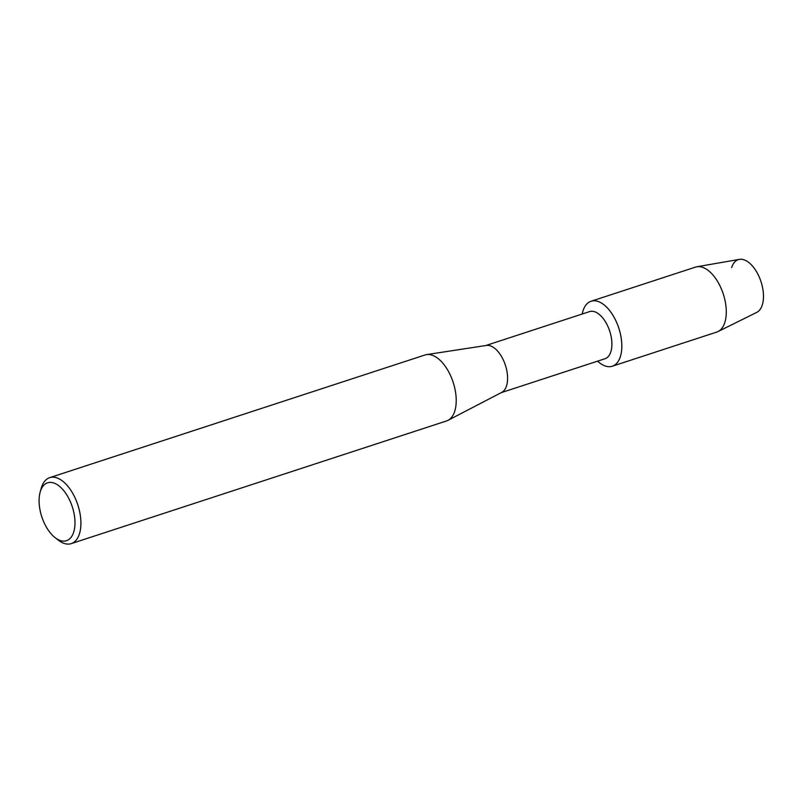 <?xml version="1.0" encoding="UTF-8"?>
<svg xmlns="http://www.w3.org/2000/svg" width="803" height="803" viewBox="0 0 803 803"><rect width="100%" height="100%" fill="white"/><g stroke="black" fill="none" stroke-linecap="round" stroke-linejoin="round"><path stroke-width="1.2" d="M731.663 267.6A27.975 14.745 71.9 0 1 746.941 261.196A27.975 14.745 71.9 0 1 762.278 286.249A27.975 14.745 71.9 0 1 756.727 312.397L718.033 331.559A34.178 18.007 71.9 0 1 716.768 332.071L612.298 366.218A34.178 18.007 71.9 0 1 597.593 361.149A34.178 18.007 71.9 0 0 617.146 362.805A34.178 18.007 71.9 0 0 620.358 333.747A34.178 18.007 71.9 0 1 612.298 366.218M485.815 345.531L589.593 311.604A24.783 13.059 71.9 0 1 610.842 335.182A24.783 13.059 71.9 0 1 605 358.73L501.223 392.647M582.195 314.023A34.178 18.007 71.9 0 1 600.393 302.45A34.178 18.007 71.9 0 1 620.358 333.747A34.178 18.007 71.9 0 0 591.058 301.245A34.178 18.007 71.9 0 0 582.195 314.023M40.15 492.139L41.224 488.284A34.7 18.288 71.9 0 1 49.686 477.655L424.988 354.986A34.7 18.288 71.9 0 1 426.534 354.615L486.387 345.441A24.783 13.059 71.9 0 1 506.522 369.28A24.783 13.059 71.9 0 1 501.724 392.386L448.014 420.33A34.7 18.288 71.9 0 1 446.548 420.953L71.246 543.621A34.7 18.288 71.9 0 1 58.147 540.038L54.995 537.558A30.454 16.05 71.9 0 1 40.391 511.752A30.454 16.05 71.9 0 1 40.15 492.139A30.454 16.05 71.9 0 1 56.692 484.339A30.454 16.05 71.9 0 1 73.675 511.772A30.454 16.05 71.9 0 1 54.995 537.558M426.534 354.615A34.7 18.288 71.9 0 1 454.729 387.979A34.7 18.288 71.9 0 1 448.014 420.33M49.686 477.655A34.7 18.288 71.9 0 1 79.427 510.658A34.7 18.288 71.9 0 1 71.246 543.621M591.058 301.245L695.528 267.098A34.178 18.007 71.9 0 1 696.863 266.767A34.178 18.007 71.9 0 1 724.818 299.599A34.178 18.007 71.9 0 1 718.033 331.559M696.863 266.767L739.392 259.379A27.975 14.745 71.9 0 1 762.278 286.249"/></g></svg>
